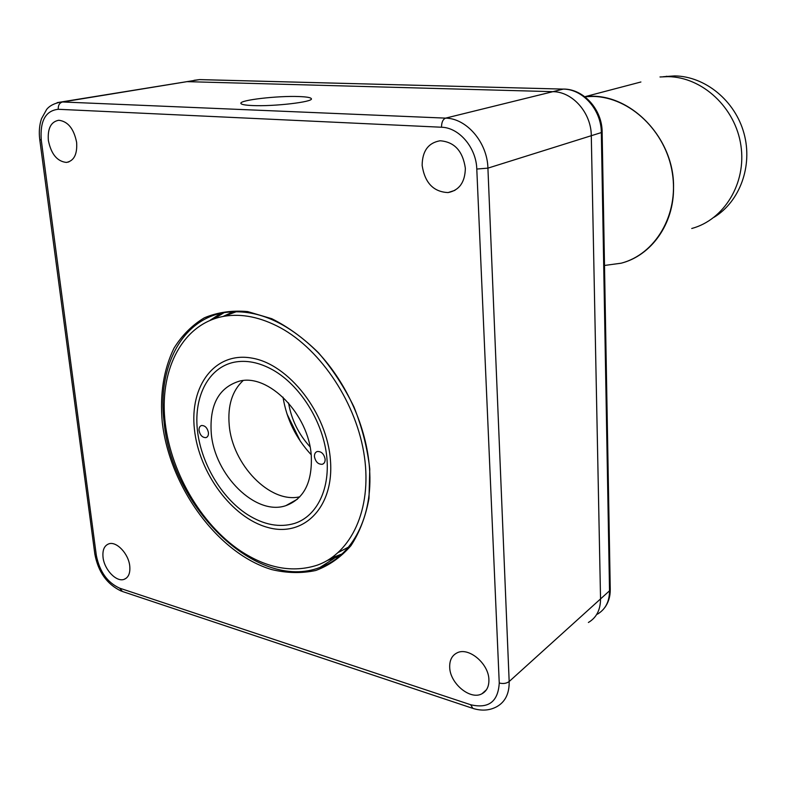 <?xml version="1.0" encoding="UTF-8"?>
<svg xmlns="http://www.w3.org/2000/svg" width="786" height="786" viewBox="0 0 786 786"><rect width="100%" height="100%" fill="white"/><g stroke="black" fill="none" stroke-linecap="round" stroke-linejoin="round"><path stroke-width="1.18" d="M588.39 622.473C596.436 617.727 600.484 609.887 600.543 598.922L591.288 135.713L600.543 598.922C600.484 609.887 596.436 617.727 588.39 622.473M597.419 614.171C605.417 609.435 609.455 601.644 609.533 590.797L601.329 132.569L591.288 135.713C591.288 112.87 572.591 91.648 552.853 91.667L187.039 81.646L552.853 91.667C572.591 91.648 591.288 112.87 591.288 135.713L487.919 168.135L509.171 681.521L609.533 590.797L610.25 589.235L602.135 132.097M57.182 102.632L199.634 79.592L62.526 101.974L445.613 118.126L563.287 89.103L199.448 79.622L194.083 80.31M298.975 96.55C277.92 95.646 239.386 100.077 240.889 103.369C241.214 104.499 245.085 105.226 252.502 105.55C273.911 106.611 313.673 101.905 311.354 98.731C310.883 97.562 306.756 96.835 298.975 96.55M422.141 165.404C424.833 182.853 433.489 191.912 448.089 192.57C459.289 190.35 465.047 182.254 465.351 168.283C462.836 151.03 454.416 141.863 440.091 140.773C428.291 142.836 422.308 151.04 422.141 165.404M48.368 140.498C51.169 154.125 57.172 161.425 66.397 162.427C74.002 160.953 77.411 154.272 76.625 142.374C73.904 128.786 67.969 121.408 58.812 120.258C50.962 121.692 47.484 128.442 48.368 140.498M103.054 557.461C104.332 569.673 116.397 582.338 124.08 579.361C128.521 577.582 130.407 573.102 129.739 565.92C128.531 553.688 116.456 541.014 108.851 543.833C104.253 545.612 102.327 550.151 103.054 557.461M449.7 667.304C449.936 683.486 470.401 700.454 481.985 693.743C486.74 691.12 489.039 686.443 488.902 679.733C488.784 663.531 468.407 646.623 456.971 652.92C451.901 655.544 449.484 660.338 449.7 667.304M369.774 469.104L368.988 498.462C365.637 516.667 359.615 532.407 350.929 545.69C340.947 557.225 329.226 565.488 315.795 570.479C301.706 573.495 287.037 573.21 271.809 569.604C217.889 553.609 169.56 486.966 162.24 422.043C159.745 394.022 163.675 369.381 174.02 348.129C182.018 335.317 192.108 325.217 204.291 317.839C217.496 312.278 231.949 310.195 247.659 311.58L271.789 318.723C288.118 326.858 303.681 338.216 318.497 352.796C332.449 368.948 344.288 387.036 354.014 407.06C362.199 427.682 367.455 448.364 369.774 469.104M164.048 421.836C171.554 507.383 256.708 591.976 319.931 567.463C352.089 556.4 373.212 517.296 369.508 468.358C366.63 427.525 346.803 382.92 318.006 352.501C286.87 321.572 255.686 308.269 224.462 312.582C181.32 319.509 157.308 367.769 164.048 421.836M327.457 560.428L339.581 556.124M220.837 313.3L210.117 320.285M300.38 441.29L286.978 413.917M280.563 327.85C260.677 317.151 241.803 313.3 223.951 316.296C183.354 323.508 160.157 367.583 164.765 418.692C169.344 469.881 200.243 524.095 240.919 551.192C267.299 568.376 292.726 573.043 317.2 565.183C351.224 553.236 371.945 509.485 364.439 456.774C357.041 404.122 321.582 350.222 280.563 327.85M247.423 514.555C263.801 524.901 279.521 527.858 294.573 523.417C317.23 516.196 330.926 487.968 326.445 454.043C322.024 420.137 299.613 385.12 273.076 370.049C259.409 362.425 246.421 359.821 234.13 362.228C208.742 367.475 194.014 395.839 197.296 429.087C200.538 462.365 221.033 497.509 247.423 514.555M311.168 454.711C295.998 438.352 286.615 419.174 282.999 397.166M199.054 430.512C200.125 435.297 202.424 437.664 205.932 437.625C207.769 437.006 208.604 435.346 208.437 432.644C207.357 427.859 205.077 425.481 201.57 425.511C199.713 426.12 198.868 427.79 199.054 430.512M314.459 456.695C315.608 461.952 318.232 464.477 322.329 464.28C324.304 463.563 325.237 461.844 325.129 459.112C323.989 453.866 321.376 451.321 317.289 451.498C315.284 452.205 314.341 453.935 314.459 456.695M243.061 380.611C232.184 390.858 227.567 405.635 229.207 424.941C232.194 464.477 269.991 503.875 299.839 496.791M211.267 433.283C214.509 475.068 255.774 516.206 285.888 505.644C303.897 498.914 312.356 482.358 311.285 455.968C308.967 414.291 268.281 373.065 239.209 381.21C218.695 387.645 209.381 405.006 211.267 433.283M330.444 460.321C327.153 413.181 288.708 364.046 251.815 358.082C214.853 351.411 189.406 385.916 194.447 429.47C198.986 472.946 231.968 517.758 267.672 527.416C303.396 537.742 334.286 507.56 330.444 460.321M309.989 446.743C298.582 434.236 291.429 419.645 288.55 402.953M604.503 265.462L621.127 263.202C651.083 255.676 673.985 224.167 673.533 187.657C674.693 137.078 628.309 90.773 584.804 96.727L640.904 81.99M663.237 76.723L674.673 75.908C705.16 76.311 735.097 100.637 743.988 133.374C753.027 166.072 739.734 201.648 714.081 217.26M621.127 263.202C655.278 254.399 679.065 214.833 672.364 173.087C665.988 131.321 629.95 97.13 593.273 96.442L584.804 96.727M691.749 228.49C723.955 219.893 746.641 183.452 740.923 145.587C735.509 107.682 702.36 76.969 667.962 76.645L659.994 76.969M233.383 311.649L223.126 316.444M348.512 547.144L338.461 552.371L348.571 547.066M564.034 89.083L563.444 89.064C583.654 88.897 602.184 109.647 602.135 131.999L601.329 132.569C601.378 109.991 582.868 89.054 563.287 89.103L200.342 79.612M445.613 118.126C466.717 118.372 487.359 142.502 487.919 168.135L476.788 169.049C476.267 147.67 459.122 127.538 441.516 127.234C441.545 122.311 442.911 119.276 445.613 118.126M509.171 681.521C509.377 693.507 505.27 701.888 496.85 706.653C489.717 710.554 481.72 711.134 472.867 708.392L470.686 704.747C488.617 708.923 498.137 701.672 499.248 683.005C503.197 683.977 506.508 683.476 509.171 681.521M121.447 591.18C107.053 584.42 98.181 572.041 94.831 554.032L39.762 139.633C38.799 132.019 39.379 125.033 41.511 118.676L46.639 109.451C49.567 105.727 54.47 103.231 61.347 101.964L62.526 101.974C59.49 102.868 58.066 105.314 58.252 109.283C45.578 110.698 39.909 120.946 41.255 140.016L96.314 555.329C99.576 571.628 107.368 582.573 119.688 588.174L470.686 704.747M39.762 139.633L41.255 140.016M94.831 554.032L96.314 555.329M472.022 708.107L122.449 591.504L119.688 588.174M499.248 683.005L476.788 169.049M441.516 127.234L58.252 109.283M214.038 318.811L224.079 312.651M342.087 553.924L331.034 558.188M610.25 589.51C610.3 596.564 608.433 602.646 604.65 607.745M454.907 190.35L448.089 192.57M68.863 161.906L66.397 162.427M126.379 578.103L124.08 579.361M486.416 689.794L481.985 693.743M319.931 567.463L334.197 558.365M236.665 311.59L223.951 316.296M206.924 437.163L205.932 437.625M323.635 463.573L322.329 464.28M285.888 505.644L297.393 499.179M666.754 76.252L665.261 76.645"/></g></svg>
